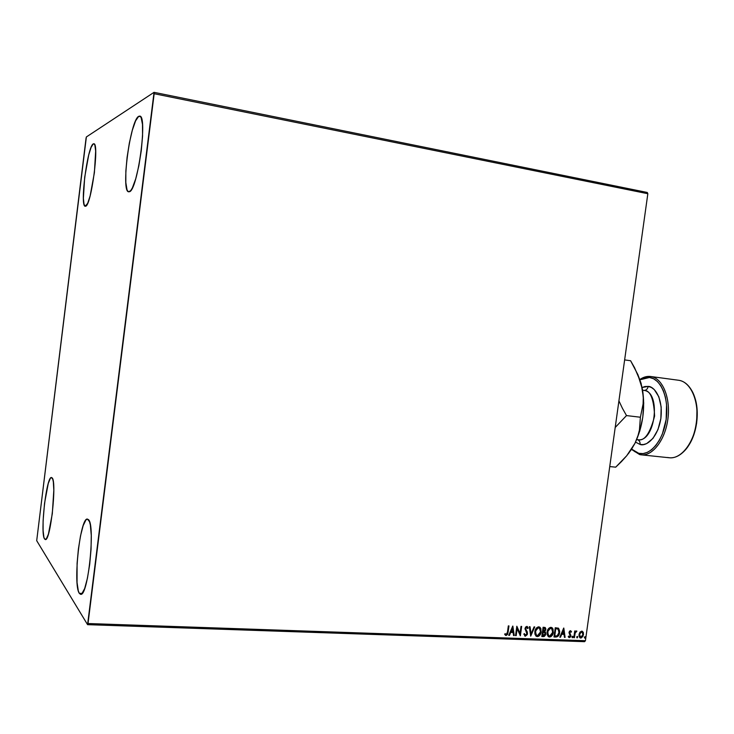 <?xml version="1.0" encoding="UTF-8"?>
<svg xmlns="http://www.w3.org/2000/svg" width="734" height="734" viewBox="0 0 734 734"><rect width="100%" height="100%" fill="white"/><g stroke="black" fill="none" stroke-linecap="round" stroke-linejoin="round"><path stroke-width="1.1" d="M93.264 143.892L93.814 143.763C99.604 142.781 91.209 206.236 85.575 206.236L84.061 204.483L83.373 198.354L84.676 177.325L88.713 154.984L91.099 147.387L93.264 143.892L94.154 143.91L94.879 145.139L95.668 151.03L94.383 172.756L90.144 195.831L87.713 203.235L85.263 206.263C79.639 206.915 87.392 146.295 93.264 143.892L94.347 144.093L93.264 143.892M79.309 593.311L82.171 593.43L79.309 593.311L78.327 590.934L77.052 582.484L77.088 563.382L78.391 549.087L80.511 535.884L83.153 525.654L85.942 519.92L87.273 519.066L88.484 519.654C95.512 525.021 88.08 596.687 80.694 594.311L79.309 593.311C72.749 584.842 80.171 517.204 87.429 519.066L89.52 521.672L90.355 525.058L91.273 535.453L91.044 549.298L89.695 564.363L87.438 578.199L84.658 588.549L81.795 593.815L80.483 594.283L79.309 593.311M44.563 538.976L46.187 539.077L44.563 538.976L43.893 537.242L43.104 530.645L43.104 520.828L44.535 503.313L48.251 483.504L50.307 478.43L51.252 477.55L52.096 477.843C57.041 481.366 50.472 541.554 45.343 539.554L44.563 538.976C39.939 533.306 46.435 475.907 51.508 477.513L52.802 479.33L53.334 481.954L53.821 490.229L52.297 513.8L48.407 534.15L46.315 538.921L45.38 539.554L44.563 538.976M138.689 116.339L139.68 116.1C148.002 115.137 137.478 191.4 129.303 191.748L128.037 191.473L127.019 189.785L125.826 182.537L125.853 171.16L127.092 157.333L129.349 143.02L132.331 130.23L135.597 120.844L138.689 116.339L140.02 116.211L141.121 117.55L142.497 124.459L142.561 136.102L141.277 150.644L138.864 165.719L135.717 178.839L132.349 187.959L130.753 190.565L128.734 191.803C120.679 192.345 130.157 120.183 138.689 116.339L140.616 116.715L138.689 116.339M154.168 93.713L647.838 193.721L585.429 640.718L88.016 623.524L154.168 93.713L154.039 92.328L86.373 136.955L36.7 540.683L87.575 624.662L584.567 641.672L585.429 640.718L647.838 193.721L647.269 192.464L154.039 92.328L86.373 136.955L86.043 138.276L36.7 540.683L87.575 624.662L154.039 92.328L647.269 192.464L647.838 193.721L154.168 93.713M579.924 632.167L578.952 635.708L579.823 637.69L581.034 638.039L582.952 636.415L583.429 632.836L581.979 631.148L579.924 632.167L578.988 634.515L579.961 637.791L580.768 638.048L583.502 634.681L583.236 632.286L581.732 631.121L579.924 632.167M573.795 637.681L574.419 637.699L575.144 633.148L576.566 630.937L575.208 631.983L575.346 630.992L574.731 630.974L573.795 637.681L574.419 637.699L575.144 633.148L576.878 631.167L575.208 631.983L575.346 630.992L574.731 630.974L573.795 637.681M570.465 630.689L569.483 631.24L569.006 632.68L570.235 636.139L569.428 636.809L568.676 636.075L568.235 636.681L569.189 637.617L570.465 637.02L570.96 635.745L569.657 632.717L570.116 631.598L571.08 632.249L571.52 631.69L570.465 630.689L569.034 632.405L570.336 635.763L569.428 636.809L568.676 636.075L568.235 636.681L569.382 637.644L570.96 635.745L569.657 632.396L570.382 631.515L571.08 632.249L571.52 631.69L570.465 630.689M555.877 637.039L558.501 635.745L559.712 631.378L558.62 628.35L555.271 627.726L553.986 636.974L555.877 637.039C558.088 636.782 559.336 635.314 559.62 632.653L558.455 628.231L555.271 627.726L553.986 636.974L555.877 637.039M541.811 636.543L544.307 636.424L545.518 634.983L545.646 632.598L544.793 631.616L545.848 628.781L545.032 627.442L543.096 627.258L541.811 636.543L543.454 636.598L545.757 634.038L544.793 631.616L545.83 629.671L545.252 627.561L543.096 627.258L541.811 636.543M530.71 636.149L534.747 626.928L534.058 626.9L531.067 633.901L530.031 626.744L529.333 626.717L530.71 636.149L534.747 626.928L534.058 626.9L531.067 633.901L530.031 626.744L529.333 626.717L530.71 636.149M516.186 635.635L517.14 628.662L520.36 635.782L521.654 626.423L521.012 626.396L520.048 633.378L516.828 626.23L515.534 635.607L516.186 635.635L515.552 635.479L516.186 635.635L517.14 628.662L520.36 635.782L521.654 626.423L521.012 626.396L520.048 633.378L516.828 626.23L515.534 635.607L516.186 635.635M507.46 632.158L506.552 634.479L505.084 633.662L504.653 634.378L506.102 635.516L507.644 634.359L508.965 625.928L508.323 625.9L507.46 632.158L506.231 634.552L505.084 633.662L504.653 634.378L506.102 635.516L508.093 632.277L508.965 625.928L508.323 625.9L507.46 632.158M512.745 626.074L508.754 635.369L509.46 635.396L510.736 632.414L513.094 632.497L513.543 635.543L514.25 635.561L512.846 626.074L508.754 635.369L509.46 635.396L510.736 632.414L513.094 632.497L513.543 635.543L514.25 635.561L512.745 626.074M523.819 634.093L525.232 636.185L527.287 634.607L527.324 632.066L525.645 628.818L526.471 627.35L527.608 628.579L528.196 628.02L527.076 626.423L525.572 627.065L524.984 628.873L526.792 632.772L526.691 634.332L525.489 635.24L524.406 633.635L523.819 634.093L525.406 636.204L524.737 635.974L525.406 636.204L527.507 633.736L525.663 628.487L526.663 627.341L527.608 628.579L528.196 628.02L526.801 626.377L525.021 628.506L526.874 633.699L525.489 635.24L524.406 633.635L523.819 634.093M534.847 631.662L534.93 634.121L536.022 636.103L537.361 636.626L538.829 636.194L541.041 632.68L540.875 628.607L540.013 627.359L538.288 626.864L535.536 629.322L534.847 631.662L536.159 636.222L537.361 636.626C539.582 636.094 540.866 634.497 541.197 631.846L539.857 627.231L538.664 626.845C536.444 627.396 535.169 629.001 534.847 631.662M547.078 632.112L547.16 634.561L548.243 636.543L549.573 637.057L551.023 636.626L553.216 633.13L553.06 629.075L552.207 627.836L550.5 627.341L547.775 629.79L547.078 632.112L548.408 636.672L549.573 637.057C551.775 636.525 553.041 634.938 553.372 632.304L552.023 627.689L550.867 627.322C548.665 627.873 547.408 629.469 547.078 632.112M563.703 628.056L559.822 637.185L560.501 637.204L561.749 634.277L564.024 634.369L564.446 637.351L565.116 637.369L563.804 628.056L559.822 637.185L560.501 637.204L561.749 634.277L564.024 634.369L564.446 637.351L565.116 637.369L563.703 628.056M571.933 636.965L572.575 637.681L572.905 636.488L571.997 636.699L572.337 637.745L572.74 636.277L571.933 636.965M576.667 637.13L577.19 637.901L577.64 636.662L576.731 636.864L577.071 637.91L577.474 636.442L576.667 637.13M584.356 637.406L584.989 638.121L585.319 636.938L584.42 637.14L584.759 638.185L585.154 636.717L584.356 637.406M505.616 635.341L507.469 634.011L508.699 625.918L508.093 632.277L506.102 635.516L505.405 635.268M512.644 626.295L514.25 635.561L513.525 635.405L513.993 635.424L512.644 626.295M512.846 632.359L510.488 632.277L509.46 635.396L508.809 635.24L510.488 632.277L512.846 632.359M512.231 628.203L511.148 631.46L512.231 628.203L512.956 631.524L511.148 631.46L512.231 628.203M516.809 626.341L520.048 633.378L516.809 626.341M521.379 626.414L520.122 635.552L521.379 626.414M516.892 628.515L515.929 635.488L516.892 628.515M524.994 635.048L524.214 633.781L525.067 635.066M527.278 626.579L528.196 628.02L527.507 628.286L527.462 626.808M526.81 627.359L525.406 628.35L527.507 633.736L525.149 636.057L526.581 635.249L527.251 633.598L525.948 630.056M525.663 629.634L525.507 627.937L526.856 627.377M529.792 626.735L531.067 633.901L529.792 626.735M534.435 626.919L530.654 635.782L534.435 626.919M536.389 636.341L538.563 636.048L540.527 633.359L540.857 629.221L539.49 627.029L540.93 631.708C540.6 634.359 539.325 635.947 537.095 636.479L536.27 636.295M536.38 635.277L535.178 632.864L535.545 630.203L537.398 627.864L539.453 628.111L540.563 631.827L537.471 635.672L536.545 635.36L535.224 631.534L536.591 635.396M539.132 627.928L540.435 629.57L540.435 632.497L538.884 635.158L536.903 635.552L535.737 634.249L535.692 630.671L537.15 628.341L539.132 627.928L538.297 627.662L535.224 631.534L538.297 627.662M544.986 627.432L545.83 629.671L544.527 631.479L545.757 634.038L543.454 636.598L541.83 636.415L544.041 636.286L545.252 634.837L545.463 632.754L544.527 631.479L545.527 629.818L545.252 627.561M543.114 632.029L544.105 632.185M542.316 635.47L542.793 632.02L544.61 632.451L545.123 634.011L542.582 635.616L542.793 632.02L542.316 635.47M544.637 628.322L543.334 628.093L544.857 628.432L545.197 629.662L543.188 631.212L543.334 628.093L544.344 628.176M543.188 631.212L543.334 628.093L543.188 631.212L543.6 628.231L544.83 628.414L544.986 630.405L543.188 631.212M548.601 636.773L550.757 636.488L552.711 633.809L553.041 629.689L551.674 627.497L553.106 632.167C552.785 634.8 551.509 636.387 549.307 636.919L548.5 636.736M548.592 635.717L547.408 633.314L547.766 630.662L549.61 628.341L551.638 628.561L552.748 632.277L549.683 636.103L548.775 635.809L547.445 631.992L548.821 635.837M551.335 628.396L552.693 630.304L552.427 633.607L551.078 635.598L549.115 635.993L547.959 634.69L547.931 631.13L549.371 628.809L551.335 628.396L550.5 628.13L547.445 631.992L550.5 628.13M556.335 636.864L558.235 635.607L559.29 632.919L559.308 629.992L558.134 628.047L559.354 632.515C559.069 635.176 557.822 636.635 555.61 636.901L555.977 636.901M557.675 628.91L555.5 628.561L558.097 629.148L558.996 632.635L557.124 635.901L554.748 636.048L555.5 628.561L554.482 635.91L555.5 628.561L557.473 628.818M557.767 628.965L559.005 630.864L558.675 633.974L557.335 635.791L554.748 636.048L555.766 628.699L557.739 628.955M563.593 628.313L565.116 637.369L564.428 637.213L563.593 628.313M563.758 634.222L561.482 634.139L560.501 637.204L559.877 637.057L561.482 634.139L563.758 634.222M563.18 630.148L562.143 633.341L563.18 630.148L563.886 633.405L562.143 633.341L563.18 630.148M570.639 630.717L571.52 631.69L570.933 631.956L570.639 630.717M569.832 633.433L569.465 631.956L570.437 631.524L569.456 632.873L570.96 635.745L569.382 637.644L568.795 637.442L570.52 636.277L569.979 633.589M568.584 636.286L569.052 636.662M572.557 636.213L572.96 637.002L572.337 637.745L572.557 636.213M575.061 630.983L575.208 631.983L575.061 630.983M576.502 630.928L576.218 631.708L576.502 630.928M576.227 631.735L574.878 633.011L574.419 637.699L573.814 637.552L574.951 632.781L575.951 631.598M577.282 636.387L577.695 637.167L577.071 637.91L577.282 636.387M579.988 637.809L581.53 637.617L582.934 635.717L583.264 633.295L582.227 631.212L583.236 632.286L583.502 634.681L580.768 638.048L579.97 637.8M580.282 637.02L579.475 636.13L579.42 633.956L580.245 632.341L581.723 631.891M581.924 632.002L581.346 631.8L582.145 632.112L582.888 634.662L580.878 637.222L579.337 634.405L580.043 636.901M579.603 634.543L581.346 631.8L579.337 634.405L580.842 632.185L582.557 632.561L582.842 634.892L581.649 636.993L580.181 636.938L579.603 634.543M584.961 636.662L585.374 637.442L584.759 638.185L584.961 636.662M512.956 631.524L511.148 631.46L512.479 628.341L512.956 631.524M543.38 632.176L544.903 632.763L545.041 634.415L544.243 635.488L542.582 635.616L543.38 632.176M563.886 633.405L562.143 633.341L563.446 630.286L563.886 633.405M88.016 623.524L585.429 640.718L584.567 641.672L87.575 624.662L88.016 623.524M639.608 454.557L638.819 453.346L631.662 449.125L634.8 451.658L638.819 453.346L639.608 454.557L631.488 449.401L639.608 454.557C651.269 457.566 664.83 441.336 667.793 419.701C670.94 398.103 662.508 377.771 650.572 376.487C646.975 376.056 643.415 377.056 639.901 379.478C643.397 377.074 646.929 376.074 650.507 376.478L650.572 376.487C662.187 377.762 670.573 397.048 667.995 418.151C665.573 439.281 652.921 456.19 641.314 454.841L639.608 454.557M649.471 377.478L650.572 376.487L649.471 377.478L653.599 378.772L657.407 381.506L660.738 385.589L663.444 390.883L665.408 397.186L666.545 404.25L666.16 419.463L662.343 434.042L659.325 440.336L655.728 445.602L651.719 449.658L647.443 452.346L643.094 453.584L638.819 453.346C650.14 456.254 663.288 440.464 666.16 419.463C669.215 398.498 661.05 378.744 649.471 377.478L640.011 379.79L645.186 377.652L649.471 377.478M640.076 444.437C640.25 442.015 639.378 440.428 637.451 439.675C639.369 440.4 640.25 441.996 640.076 444.437L643.342 444.584L646.663 443.602L652.966 438.409L657.976 429.583L660.866 418.499L661.169 406.939L658.829 396.764L654.26 389.571L651.37 387.451L648.214 386.423C653.306 386.075 663.408 396.608 660.866 418.499C657.269 440.189 644.801 446.566 640.076 444.437L635.534 442.143L640.076 444.437M637.598 439.684L637.782 439.703C644.443 441.446 650.049 433.555 654.6 416.031C653.801 398.553 650.205 390.011 643.81 390.405C646.14 390.433 647.608 389.103 648.214 386.423L644.938 386.524L642.103 387.488L648.214 386.423C647.608 389.103 646.14 390.433 643.81 390.405L643.489 390.369M642.626 390.249L643.81 390.405C661.536 391.626 655.26 442.896 637.782 439.703L636.69 439.583M618.982 401.003L622.441 408.343L618.982 401.003M628.423 453.612L634.983 443.272L637.727 436.647L639.433 430.106L640.397 417.233L643.103 403.902L643.287 396.837L642.507 389.589L643.718 403.058L642.791 417.196L639.8 430.95L634.983 443.272C642.846 426.399 645.351 408.499 642.507 389.589L637.984 374.845L630.598 360.733L624.634 359.908L630.598 360.733L634.571 367.725L640.69 382.139L642.507 389.589L637.754 374.312L641.131 383.432L643.287 396.837L643.103 403.902L640.397 417.233L626.506 415.582L615.202 427.482L626.506 415.582L622.441 408.343L626.506 415.582L640.397 417.233L639.433 430.106L637.727 436.647L634.983 443.272L628.708 453.254M621.441 461.622L615.716 467.163L609.743 466.576L615.716 467.163L626.698 455.768L621.441 461.622M631.277 449.639L626.698 455.768L634.983 443.272L631.277 449.639M669.179 457.75L669.417 457.777C681.317 459.154 694.217 442.464 696.603 421.573C699.153 400.7 690.492 381.57 678.583 380.258L650.572 376.487M687.455 447.162C697.318 434.381 700.309 409.6 693.758 394.846L695.786 401.058L696.988 408.04L696.667 423.096L694.08 434.088L691.355 440.712L687.978 446.437M678.583 380.258C683.565 380.964 687.795 384.121 691.254 389.726C701.365 405.223 697.465 438.427 684.024 451.327C678.711 456.621 673.261 458.686 667.674 457.493M641.314 454.841L669.417 457.777"/></g></svg>
